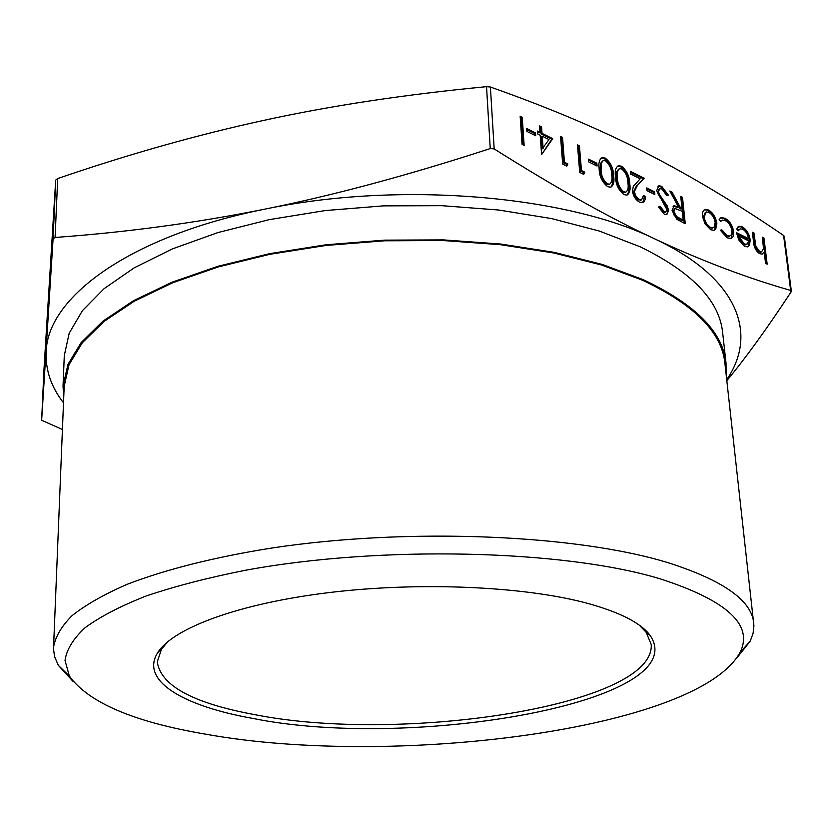 <?xml version="1.0" encoding="UTF-8"?>
<svg xmlns="http://www.w3.org/2000/svg" width="833" height="833" viewBox="0 0 833 833"><rect width="100%" height="100%" fill="white"/><g stroke="black" fill="none" stroke-linecap="round" stroke-linejoin="round"><path stroke-width="1.25" d="M63.037 386.127L64.297 355.535L69.201 333.2L82.384 310.699L104.104 288.655L134.29 267.789L172.525 248.848L217.975 232.553L269.403 219.61L325.172 210.572L383.378 205.866L441.938 205.689L498.728 210.02L551.79 218.621L599.396 231.074L640.192 246.797C691.931 272.079 719.42 300.671 722.628 332.554L726.012 362.98C722.909 331.992 695.336 304.232 643.284 279.68L602.217 264.436L554.278 252.368L500.81 244.048L443.562 239.904L384.534 240.143L325.849 244.798L269.621 253.659L217.777 266.331L171.973 282.241L133.457 300.723L103.053 321.059L81.197 342.519L67.942 364.417L63.037 386.127L63.714 397.726M736.434 658.476L750.21 641.16L753.053 633.476L753.917 625.708L724.887 363.209C721.795 332.305 694.274 304.618 642.337 280.148L601.405 264.956L553.612 252.951L500.341 244.673L443.302 240.55L384.482 240.799L326.015 245.443L269.996 254.273L218.35 266.904L172.723 282.751L134.342 301.171L104.052 321.434L82.28 342.821L69.066 364.635L64.183 386.283L53.499 648.876L54.562 656.591L58.31 665.317L73.262 681.644M753.74 623.115C751.668 600.541 723.388 580.486 668.878 562.962C577.946 534.682 408.993 527.216 271.912 548.01C214.487 557.1 165.09 569.647 127.199 584.297C104.094 594.366 85.757 604.779 72.179 615.556C61.35 626.374 55.134 637.037 53.531 647.564M660.017 578.789C727.282 600.551 753.917 625.166 739.933 652.635C697.159 730.031 392.593 767.839 206.48 734.321C134.332 722.18 88.621 702.76 69.368 676.052L65.026 660.507C66.515 649.709 73.221 638.755 85.153 627.665C100.21 616.628 120.598 606.049 146.327 595.928C174.982 586.255 207.979 577.706 245.329 570.293C381.118 545.063 564.462 549.801 660.017 578.789M639.161 625.062L646.158 632.289L651.239 644.575C655.019 705.863 401.017 743.838 254.752 714.652C193.162 703.302 160.675 685.684 157.281 661.829L161.487 649.209L167.964 641.525M252.816 718.421C411.929 750.741 695.617 701.865 650.032 635.308C640.931 623.063 620.252 612.453 588.015 603.477C525.727 586.453 421.082 581.528 330.066 592.461C238.946 603.394 173.118 628.103 157.833 652.489C139.569 680.759 183.406 706.124 252.816 718.421M791.34 291.102L784.301 236.291L783.603 235.468C737.986 204.231 692.39 176.867 646.825 153.376C601.77 130.042 549.624 107.915 490.398 87.017L486.534 86.653C404.973 94.514 330.94 105.697 264.446 120.233C197.619 134.759 128.698 154.188 57.706 178.543L55.717 180.074L43.941 370.008L41.65 420.249L53.083 238.925L55.093 237.457C126.46 232.324 196.401 222.88 264.925 209.125C333.148 195.453 408.264 175.274 490.252 148.566L494.167 148.909C555.59 187.644 609.267 217.715 655.217 239.113C701.625 260.791 746.774 277.899 790.663 290.436L791.079 291.946C766.86 328.764 745.431 358.336 726.824 380.66M62.423 429.495L41.65 420.259L43.941 370.008M733.675 231.605C734.029 235.479 733.071 237.759 730.801 238.446L727.188 237.801L720.378 230.252L721.659 229.731L727.042 235.52L729.823 236.051L731.676 234.437L732.03 230.98C731.072 226.045 728.833 222.578 725.314 220.578L722.471 220.068L720.712 221.411L719.15 219.433L721.305 217.569L725.074 218.277C729.583 220.849 732.457 225.285 733.675 231.605L732.748 232.063L731.03 238.384M716.849 223.379L715.714 229.19L713.996 230.335L710.757 229.752L705.093 223.994L702.417 216.236C702.094 212.457 703.031 210.187 705.218 209.406L708.571 210.031C713.006 212.727 715.766 217.174 716.849 223.379L715.922 223.848L714.776 229.658L715.714 229.19M656.643 190.601L658.861 185.801L661.662 186.28L668.326 195.089L666.775 195.588L661.933 188.997L659.788 188.654L658.455 191.538L659.434 194.506L667.139 205.772L668.66 210.385L666.806 214.612L664.349 214.216L658.518 207.063L659.996 206.209L664.276 211.561L665.838 211.853L666.879 209.614L656.643 190.601M646.731 187.935L654.54 191.798L654.811 194.537L647.002 190.674L646.731 187.935M634.288 191.725L636.027 196.338L639.286 199.389L641.608 199.795L643.461 195.495L645.304 196.401L645.159 199.514L644.086 201.742L642.618 202.648L639.452 202.127C635.61 199.889 633.267 196.192 632.445 191.028L633.309 186.373L640.181 178.803L630.602 174.035L630.342 171.286L644.305 178.252L637.412 185.384L634.288 191.725L633.34 192.225L635.943 197.983L638.349 199.899L639.286 199.389M615.504 176.783C614.66 171.202 615.608 167.516 618.378 165.715L621.47 166.194C626.864 170.598 629.623 176.471 629.738 183.801C630.685 189.455 629.769 193.225 626.999 195.089L624.063 194.651C618.544 190.236 615.691 184.291 615.504 176.783M588.546 159.134L596.834 163.237L597.074 166.038L588.775 161.935L588.546 159.134M581.444 170.536L584.808 172.181L583.766 174.389L579.716 172.421L577.477 144.88L579.435 145.858L581.444 170.536L580.507 171.067L583.871 172.712L584.808 172.181M564.451 162.258L567.877 163.924L566.794 166.142L562.681 164.143L560.536 136.425L562.525 137.414L564.451 162.258L563.514 162.799L566.94 164.465L567.877 163.924M542.033 133.353L552.727 138.663L541.606 154.594L540.2 135.206L537.577 133.905L537.368 131.041L539.992 132.343L539.534 125.929L541.565 126.949L542.033 133.353L541.096 133.915L551.79 139.215L552.727 138.663M762.33 237.197L763.944 237.999L767.172 264.165L765.558 263.374L764.194 252.284L762.07 254.096L759.644 253.68C755.895 251.056 753.855 247.078 753.521 241.747L752.376 232.22L754 233.032L755.77 246.151L759.644 251.524L761.56 251.847L763.528 248.786L762.33 237.197M520.156 116.256L522.229 117.286L524.144 145.411L522.062 144.401L520.156 116.256M526.706 128.521L535.525 132.884L535.734 135.758L526.904 131.406L526.706 128.521M599.146 168.724C598.323 163.153 599.291 159.447 602.072 157.614L605.268 158.093C610.756 162.56 613.536 168.485 613.619 175.857C614.546 181.511 613.609 185.29 610.818 187.186L607.788 186.738C602.176 182.271 599.302 176.273 599.146 168.724M680.728 196.442L682.487 197.317L685.267 223.723L676.792 219.266L672.085 210.541L674.022 205.772L678.374 206.813L669.836 191.007L672.044 192.1L680.561 207.886L681.998 208.594L680.728 196.442M748.534 238.634C747.774 234.281 745.868 231.178 742.817 229.304L740.193 228.846L738.33 230.783L736.736 228.981L739.142 226.284L742.338 226.899C746.566 229.492 749.2 233.813 750.221 239.883L749.44 245.391L747.555 246.88L744.608 246.329L738.736 239.946L736.497 232.678L748.534 238.634L747.597 239.081L736.643 233.667M726.709 379.64C757.926 334.377 739.048 278.461 655.217 239.113C566.513 195.443 399.205 180.876 264.925 209.125C129.042 236.114 47.325 297.808 46.2 351.745C45.346 369.904 51.115 386.929 63.506 402.797M726.147 374.59L726.012 362.98M762.455 238.165L763.944 237.999M763.018 238.446L766.121 263.644M762.122 254.086L764.194 252.284M752.491 233.198L754 233.032M753.074 233.49L754.844 246.599L755.77 246.151M754.844 246.599L758.717 251.972L759.644 251.524M758.717 251.972L761.393 251.93M520.229 117.328L521.291 117.859L522.229 117.286M521.291 117.859L523.134 144.921M526.779 129.594L534.588 133.447L535.525 132.884M534.588 133.447L534.724 135.258M551.79 139.215L541.596 154.563M537.441 132.103L539.055 132.905L539.992 132.343M539.607 127.001L540.627 127.501L541.565 126.949M540.627 127.501L541.096 133.915M542.241 136.206L541.304 136.768L542.179 148.899L548.978 139.548L542.241 136.206L543.116 148.347M566.94 164.465L566.253 165.882M560.619 137.476L561.588 137.966L562.525 137.414M561.588 137.966L563.514 162.799M583.871 172.712L583.204 174.118M577.561 145.931L579.435 145.858M578.498 146.4L580.507 171.067M588.629 160.165L595.897 163.768L596.834 163.237M595.897 163.768L596.043 165.528M600.989 158.197L605.268 158.093M604.341 158.624C609.818 163.091 612.599 169.005 612.672 176.377L613.619 175.857M612.672 176.377L612.692 183.406L610.974 187.144M602.353 161.029L600.354 163.757L600.135 170.213C600.177 175.992 602.311 180.73 606.528 184.416L609.641 184.176C611.818 182.583 612.505 179.501 611.714 174.93C611.766 169.214 609.673 164.518 605.456 160.842L603.227 160.54L601.291 163.237L601.072 169.682C601.114 175.471 603.248 180.209 607.476 183.895L609.631 184.187L608.694 184.697M606.528 184.416L607.476 183.895M600.135 170.213L601.072 169.682M600.354 163.757L601.291 163.237M617.295 166.277L621.47 166.194M620.533 166.715C625.927 171.119 628.686 176.981 628.8 184.312L629.738 183.801M628.8 184.312L628.842 191.34L627.145 195.047M618.648 169.089L616.649 171.837L616.462 178.252C616.535 183.999 618.648 188.695 622.803 192.34L625.833 192.111C627.999 190.538 628.676 187.456 627.874 182.885C627.884 177.21 625.812 172.546 621.657 168.922L619.502 168.61L617.586 171.317L617.399 177.731C617.472 183.479 619.585 188.185 623.75 191.829L625.833 192.111L624.885 192.621M622.803 192.34L623.75 191.829M616.462 178.252L617.399 177.731M616.649 171.837L617.586 171.317M638.349 199.899L641.462 199.878M643.461 196.463L645.304 196.401M644.367 196.9L642.753 202.606M630.435 172.306L643.368 178.762L644.305 178.252M643.368 178.762L637.412 185.384M636.474 185.894L633.34 192.225M646.835 188.945L653.603 192.298L654.54 191.798M653.603 192.298L653.78 194.027M657.903 186.311L661.662 186.28M660.736 186.779L667.316 195.411M659.142 188.997L657.518 192.038L658.455 191.538M657.518 192.038L658.497 195.005L659.434 194.506M658.497 195.005L666.192 206.272L667.139 205.772M666.192 206.272L667.722 210.874L668.66 210.385M667.722 210.874L666.796 214.612M659.08 206.74L663.339 212.061L664.276 211.561M663.339 212.061L665.39 212.082M680.832 197.452L682.487 197.317M681.55 197.806L684.216 223.223M674.022 205.772L673.085 206.261L677.437 207.292L678.374 206.813M670.555 192.319L672.044 192.1M671.106 192.6L679.624 208.375L680.561 207.886M679.624 208.375L681.061 209.083L681.998 208.594M674.543 208.812L672.929 211.915L674.199 215.362L676.573 217.725L682.269 220.62L683.206 220.141L682.279 211.311L675.115 208.521L673.876 211.426L676.511 216.497L683.206 220.141M672.929 211.915L673.876 211.426M714.776 229.658L714.131 230.293M704.177 209.916L708.571 210.031M707.634 210.51C712.08 213.196 714.839 217.642 715.922 223.848M705.312 212.405L703.208 217.548C704.031 222.317 706.155 225.753 709.57 227.878L712.923 227.826M704.145 217.08C704.968 221.838 707.092 225.285 710.507 227.409L712.913 227.826L714.141 227.086L715.151 222.526C714.329 217.798 712.225 214.414 708.831 212.363L706.238 211.926L704.145 217.08L703.208 217.548M709.57 227.878L710.507 227.409M720.41 230.325L721.659 229.731M720.722 230.2L726.105 235.989L727.042 235.52M726.105 235.989L729.864 236.041M721.493 220.547L720.462 221.099M720.212 218.079L725.074 218.277M724.148 218.746C728.656 221.318 731.52 225.753 732.748 232.063M739.329 229.273L737.913 230.314M738.111 226.774L742.338 226.899M741.412 227.367C745.639 229.95 748.263 234.271 749.294 240.341L750.221 239.883M749.294 240.341L748.503 245.839L749.44 245.391M748.503 245.839L747.628 246.86M743.317 244.423L747.503 243.902L748.638 240.841L738.423 235.812L737.497 236.27L743.317 244.423L746.462 244.433M738.423 235.812L744.254 243.965M494.167 148.909L490.398 87.017M55.093 237.457L57.706 178.543M783.603 235.468L790.663 290.436M55.717 180.074L53.083 238.925M486.534 86.653L490.252 148.566M754.136 242.257L755.062 241.799M662.547 201.034L663.485 200.534M678.562 218.819L679.509 218.34M739.933 652.635L750.21 641.16M646.158 632.289L650.032 635.308M161.487 649.209L157.833 652.489M69.368 676.052L58.31 665.317M761.56 251.847L760.623 252.295M602.072 157.614L601.134 158.145M618.378 165.715L617.44 166.236M641.608 199.795L640.671 200.295M665.838 211.853L664.901 212.342M658.861 185.801L657.935 186.3M705.218 209.406L704.281 209.885M712.913 227.826L711.976 228.294M729.823 236.051L728.885 236.51M721.305 217.569L720.378 218.038M739.142 226.284L738.205 226.743M746.576 244.381L745.65 244.84"/></g></svg>
